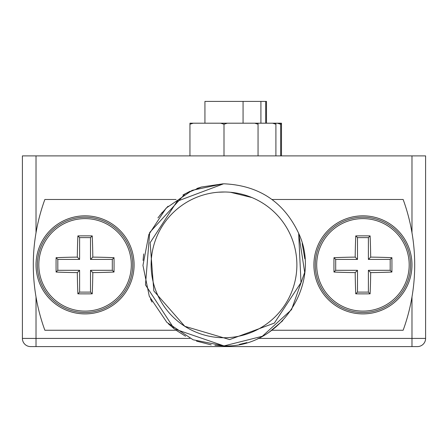 <?xml version="1.0" encoding="UTF-8"?>
<svg xmlns="http://www.w3.org/2000/svg" width="448" height="448" viewBox="0 0 448 448"><rect width="100%" height="100%" fill="white"/><g stroke="black" fill="none" stroke-linecap="round" stroke-linejoin="round"><path stroke-width="0.67" d="M193.273 123.2L189.946 123.2L189.946 124.225L189.946 123.2L189.946 124.225L189.946 123.2L189.946 124.225L193.273 123.2L281.484 123.2L281.484 124.225L281.484 123.2M425.6 338.419A8.17 8.17 0 0 1 417.43 346.595L30.57 346.595A8.17 8.17 0 0 1 22.4 338.419L22.4 155.893L425.6 155.893L425.6 338.419L258.031 338.419M280.666 123.956L281.484 124.225L281.484 155.893M277.34 123.2L280.666 124.225L280.666 123.2M280.666 155.893L280.666 124.225M272.569 123.2L275.901 124.225L275.901 123.2M275.901 155.893L275.901 124.225M266.498 123.2L266.498 101.405L204.932 101.405L204.932 123.2M189.946 124.225L189.946 155.893M220.674 123.2L224 124.225L227.326 123.2M254.727 123.2L258.054 124.225L258.054 123.2M258.054 155.893L258.054 124.225M224 155.893L224 124.225M224 337.742A72.878 72.878 0 0 0 296.878 264.863A72.878 72.878 0 0 0 224 191.99A72.878 72.878 0 0 0 151.122 264.863A72.878 72.878 0 0 0 224 337.742M298.67 233.346L304.696 272.401L291.536 309.663L262.326 336.274L224 345.912L262.326 336.274L291.536 309.663L304.696 272.401L298.67 233.346L304.696 272.401L291.536 309.663L262.326 336.274L224 345.912L262.326 336.274L291.536 309.663L304.696 272.401L298.67 233.346L304.696 272.401L291.536 309.663L262.326 336.274L224 345.912L262.326 336.274L291.536 309.663L304.696 272.401L298.67 233.346C283.819 201.818 258.815 185.298 223.653 183.786L177.111 201.27L150.136 242.715L153.815 290.909L184.8 326.301L229.622 339.578L274.355 323.103L301 282.61L298.67 233.346C322.47 283.825 279.765 348.214 224 345.912L193.105 339.791L166.874 322.358L149.274 296.24L142.951 265.39L148.876 234.455L166.141 208.113L192.142 190.338L222.953 183.826L192.142 190.338L166.141 208.113L148.876 234.455L142.951 265.39L149.274 296.24L166.874 322.358L193.105 339.791L224 345.912L174.272 328.866L145.466 284.889L149.699 232.49L185.192 193.715L201.443 187.023L222.953 183.826M196.89 188.485L201.438 187.018L185.198 193.71L201.443 187.023M251.849 197.523L230.446 192.276M214.906 345.397L223.815 345.912M185.595 336.235L176.154 330.277M151.99 302.064L150.494 299.012M143.074 260.439L143.69 253.954M157.937 217.907L162.344 212.262M182.913 195.009L190.114 191.24M168.05 206.226L159.958 215.197M168.403 323.837L174.429 328.983M196.482 341.102L211.21 344.893M239.327 344.445L246.882 342.614M269.315 332.052L282.761 320.69M304.819 258.815L302.17 243.466M224.969 191.996L218.372 192.209M168.622 217.493A72.878 72.878 0 0 0 165.738 221.088M176.109 330.249L44.856 330.249A190.702 190.702 0 0 1 44.856 199.483L176.103 199.483M271.908 199.483L403.144 199.483A190.702 190.702 0 0 1 403.144 330.249L271.891 330.249M85.058 217.19A47.678 47.678 0 0 0 37.386 264.863A47.678 47.678 0 0 0 85.058 312.542A47.678 47.678 0 0 0 132.737 264.863A47.678 47.678 0 0 0 85.058 217.19A47.678 47.678 0 0 1 132.737 264.863A47.678 47.678 0 0 1 85.058 312.542A47.678 47.678 0 0 1 37.386 264.863A47.678 47.678 0 0 1 85.058 217.19M85.058 218.618A46.25 46.25 0 0 0 38.814 264.863A46.25 46.25 0 0 0 85.058 311.114A46.25 46.25 0 0 0 131.309 264.863A46.25 46.25 0 0 0 85.058 218.618M85.058 235.861A57.859 5.04 0 0 1 92.232 235.9A62.614 5.46 90 0 1 92.809 257.118A62.614 5.46 0 0 1 114.027 257.695A57.859 5.04 90 0 1 114.027 272.037A62.614 5.46 180 0 1 92.809 272.614A62.614 5.46 90 0 1 92.232 293.832A57.859 5.04 180 0 1 85.058 293.871A57.859 5.04 180 0 1 77.89 293.832A62.614 5.46 -90 0 1 77.314 272.614A62.614 5.46 180 0 1 56.095 272.037A57.859 5.04 -90 0 1 56.095 257.695A62.614 5.46 -0 0 1 77.314 257.118A62.614 5.46 -90 0 1 77.89 235.9A57.859 5.04 -0 0 1 85.058 235.861M90.507 292.107L90.507 270.312L112.302 270.312L112.302 259.414L90.507 259.414L90.507 237.619L79.61 237.619L79.61 259.414L57.814 259.414L57.814 270.312L79.61 270.312L79.61 292.107L90.507 292.107L92.232 293.832M79.61 292.107L77.89 293.832M79.61 259.414L77.314 257.118M79.61 237.619L77.89 235.9M90.507 237.619L92.232 235.9M90.507 259.414L92.809 257.118M112.302 259.414L114.027 257.695M112.302 270.312L114.027 272.037M90.507 270.312L92.809 272.614M79.61 270.312L77.314 272.614M57.814 270.312L56.095 272.037M57.814 259.414L56.095 257.695M36.019 264.863A49.039 49.039 0 0 1 85.058 215.83A49.039 49.039 0 0 1 134.098 264.863A49.039 49.039 0 0 1 85.058 313.902A49.039 49.039 0 0 1 36.019 264.863M362.942 217.19A47.678 47.678 0 0 0 315.263 264.863A47.678 47.678 0 0 0 362.942 312.542A47.678 47.678 0 0 0 410.614 264.863A47.678 47.678 0 0 0 362.942 217.19A47.678 47.678 0 0 1 410.614 264.863A47.678 47.678 0 0 1 362.942 312.542A47.678 47.678 0 0 1 315.263 264.863A47.678 47.678 0 0 1 362.942 217.19M362.942 218.618A46.25 46.25 0 0 0 316.691 264.863A46.25 46.25 0 0 0 362.942 311.114A46.25 46.25 0 0 0 409.186 264.863A46.25 46.25 0 0 0 362.942 218.618M362.942 235.861A57.859 5.04 0 0 1 370.11 235.9A62.614 5.46 90 0 1 370.686 257.118A62.614 5.46 0 0 1 391.905 257.695A57.859 5.04 90 0 1 391.905 272.037A62.614 5.46 180 0 1 370.686 272.614A62.614 5.46 90 0 1 370.11 293.832A57.859 5.04 180 0 1 362.942 293.871A57.859 5.04 180 0 1 355.768 293.832A62.614 5.46 -90 0 1 355.191 272.614A62.614 5.46 180 0 1 333.973 272.037A57.859 5.04 -90 0 1 333.973 257.695A62.614 5.46 -0 0 1 355.191 257.118A62.614 5.46 -90 0 1 355.768 235.9A57.859 5.04 -0 0 1 362.942 235.861M368.39 292.107L368.39 270.312L390.186 270.312L390.186 259.414L368.39 259.414L368.39 237.619L357.493 237.619L357.493 259.414L335.698 259.414L335.698 270.312L357.493 270.312L357.493 292.107L368.39 292.107L370.11 293.832M357.493 292.107L355.768 293.832M357.493 259.414L355.191 257.118M357.493 237.619L355.768 235.9M368.39 237.619L370.11 235.9M368.39 259.414L370.686 257.118M390.186 259.414L391.905 257.695M390.186 270.312L391.905 272.037M368.39 270.312L370.686 272.614M357.493 270.312L355.191 272.614M335.698 270.312L333.973 272.037M335.698 259.414L333.973 257.695M313.902 264.863A49.039 49.039 0 0 1 362.942 215.83A49.039 49.039 0 0 1 411.981 264.863A49.039 49.039 0 0 1 362.942 313.902A49.039 49.039 0 0 1 313.902 264.863M189.969 338.419L36.019 338.419L36.019 296.985M36.019 232.747L36.019 155.893M36.019 346.595L36.019 338.419L22.4 338.419A8.17 8.17 0 0 0 30.57 346.595M411.981 346.595L411.981 296.985M411.981 232.747L411.981 155.893M265.681 101.405L265.681 123.2M260.915 101.405L260.915 123.2M243.068 101.405L243.068 123.2"/></g></svg>
